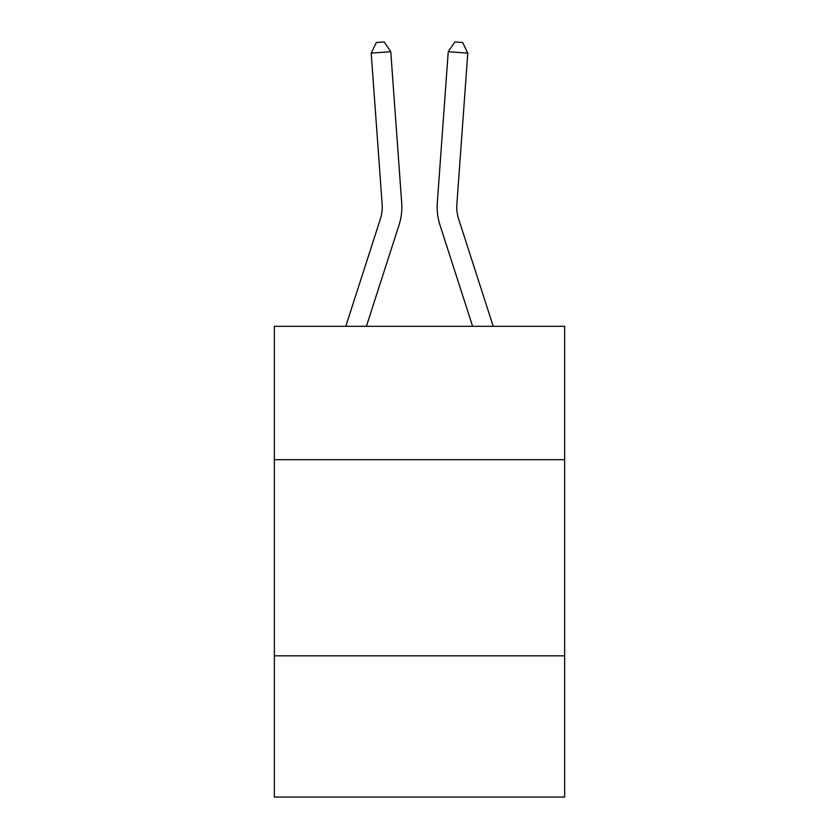 <?xml version="1.0" encoding="UTF-8"?>
<svg xmlns="http://www.w3.org/2000/svg" width="839" height="839" viewBox="0 0 839 839"><rect width="100%" height="100%" fill="white"/><g stroke="black" fill="none" stroke-linecap="round" stroke-linejoin="round"><path stroke-width="1.26" d="M564.647 459.688L564.647 326.319L274.353 326.319L274.353 459.688L564.647 459.688L564.647 797.05L274.353 797.05L274.353 459.688M564.647 655.825L274.353 655.825M399.007 225.125L366.391 326.319L399.007 225.125A58.845 58.845 120.6 0 0 401.692 202.818L390.764 51.703L401.692 202.818L390.764 51.703L401.692 202.818L390.764 51.703L401.692 202.818L390.764 51.703L401.692 202.818L390.764 51.703L401.692 202.818L390.764 51.703L401.692 202.818L390.764 51.703L401.692 202.818L390.764 51.703L401.692 202.818L390.764 51.703L401.692 202.818L390.764 51.703L401.692 202.818L390.764 51.703L401.692 202.818L390.764 51.703L401.692 202.818L390.764 51.703L401.692 202.818L390.764 51.703L401.692 202.818L390.764 51.703L401.692 202.818L390.764 51.703L401.692 202.818L390.764 51.703L401.692 202.818L390.764 51.703L401.692 202.818L390.764 51.703L401.692 202.818L390.764 51.703L401.692 202.818L390.764 51.703L401.692 202.818L390.764 51.703L401.692 202.818L390.764 51.703L401.692 202.818L390.764 51.703L401.692 202.818L390.764 51.703L401.692 202.818L390.764 51.703L401.692 202.818L390.764 51.703L401.692 202.818L390.764 51.703L401.692 202.818L390.764 51.703L401.692 202.818L390.764 51.703L401.692 202.818L390.764 51.703L401.692 202.818L390.764 51.703L401.692 202.818L390.764 51.703L371.205 53.109L376.333 42.516L384.157 41.95L390.764 51.703M380.34 219.105A39.223 39.223 -59.4 0 0 382.133 204.234A39.223 39.223 -59.4 0 1 380.34 219.105A39.223 39.223 -59.4 0 0 382.133 204.234A39.223 39.223 -59.4 0 1 380.34 219.105A39.223 39.223 -59.4 0 0 382.133 204.234A39.223 39.223 -59.4 0 1 380.34 219.105A39.223 39.223 -59.4 0 0 382.133 204.234A39.223 39.223 -59.4 0 1 380.34 219.105A39.223 39.223 -59.4 0 0 382.133 204.234A39.223 39.223 -59.4 0 1 380.34 219.105A39.223 39.223 -59.4 0 0 382.133 204.234A39.223 39.223 -59.4 0 1 380.34 219.105A39.223 39.223 -59.4 0 0 382.133 204.234A39.223 39.223 -59.4 0 1 380.34 219.105A39.223 39.223 -59.4 0 0 382.133 204.234A39.223 39.223 -59.4 0 1 380.34 219.105A39.223 39.223 -59.4 0 0 382.133 204.234A39.223 39.223 -59.4 0 1 380.34 219.105A39.223 39.223 -59.4 0 0 382.133 204.234A39.223 39.223 -59.4 0 1 380.34 219.105A39.223 39.223 -59.4 0 0 382.133 204.234A39.223 39.223 -59.4 0 1 380.34 219.105A39.223 39.223 -59.4 0 0 382.133 204.234A39.223 39.223 -59.4 0 1 380.34 219.105A39.223 39.223 -59.4 0 0 382.133 204.234A39.223 39.223 -59.4 0 1 380.34 219.105A39.223 39.223 -59.4 0 0 382.133 204.234A39.223 39.223 -59.4 0 1 380.34 219.105A39.223 39.223 -59.4 0 0 382.133 204.234A39.223 39.223 -59.4 0 1 380.34 219.105A39.223 39.223 -59.4 0 0 382.133 204.234A39.223 39.223 -59.4 0 1 380.34 219.105A39.223 39.223 -59.4 0 0 382.133 204.234A39.223 39.223 -59.4 0 1 380.34 219.105A39.223 39.223 -59.4 0 0 382.133 204.234A39.223 39.223 -59.4 0 1 380.34 219.105A39.223 39.223 -59.4 0 0 382.133 204.234A39.223 39.223 -59.4 0 1 380.34 219.105A39.223 39.223 -59.4 0 0 382.133 204.234A39.223 39.223 -59.4 0 1 380.34 219.105A39.223 39.223 -59.4 0 0 382.133 204.234A39.223 39.223 -59.4 0 1 380.34 219.105A39.223 39.223 -59.4 0 0 382.133 204.234A39.223 39.223 -59.4 0 1 380.34 219.105A39.223 39.223 -59.4 0 0 382.133 204.234A39.223 39.223 -59.4 0 1 380.34 219.105A39.223 39.223 -59.4 0 0 382.133 204.234A39.223 39.223 -59.4 0 1 380.34 219.105A39.223 39.223 -59.4 0 0 382.133 204.234A39.223 39.223 -59.4 0 1 380.34 219.105A39.223 39.223 -59.4 0 0 382.133 204.234A39.223 39.223 -59.4 0 1 380.34 219.105A39.223 39.223 -59.4 0 0 382.133 204.234A39.223 39.223 -59.4 0 1 380.34 219.105A39.223 39.223 -59.4 0 0 382.133 204.234A39.223 39.223 -59.4 0 1 380.34 219.105A39.223 39.223 -59.4 0 0 382.133 204.234A39.223 39.223 -59.4 0 1 380.34 219.105A39.223 39.223 -59.4 0 0 382.133 204.234A39.223 39.223 -59.4 0 1 380.34 219.105A39.223 39.223 -59.4 0 0 382.133 204.234A39.223 39.223 -59.4 0 1 380.34 219.105A39.223 39.223 -59.4 0 0 382.133 204.234A39.223 39.223 -59.4 0 1 380.34 219.105L345.783 326.319L380.34 219.105A39.223 39.223 -39.4 0 0 382.133 204.234L371.205 53.109M458.66 219.105A39.223 39.223 59.4 0 1 456.867 204.234A39.223 39.223 59.4 0 0 458.66 219.105A39.223 39.223 59.4 0 1 456.867 204.234A39.223 39.223 59.4 0 0 458.66 219.105A39.223 39.223 59.4 0 1 456.867 204.234A39.223 39.223 59.4 0 0 458.66 219.105A39.223 39.223 59.4 0 1 456.867 204.234A39.223 39.223 59.4 0 0 458.66 219.105A39.223 39.223 59.4 0 1 456.867 204.234A39.223 39.223 59.4 0 0 458.66 219.105A39.223 39.223 59.4 0 1 456.867 204.234A39.223 39.223 59.4 0 0 458.66 219.105A39.223 39.223 59.4 0 1 456.867 204.234A39.223 39.223 59.4 0 0 458.66 219.105A39.223 39.223 59.4 0 1 456.867 204.234A39.223 39.223 59.4 0 0 458.66 219.105A39.223 39.223 59.4 0 1 456.867 204.234A39.223 39.223 59.4 0 0 458.66 219.105A39.223 39.223 59.4 0 1 456.867 204.234A39.223 39.223 59.4 0 0 458.66 219.105A39.223 39.223 59.4 0 1 456.867 204.234A39.223 39.223 59.4 0 0 458.66 219.105A39.223 39.223 59.4 0 1 456.867 204.234A39.223 39.223 59.4 0 0 458.66 219.105A39.223 39.223 59.4 0 1 456.867 204.234A39.223 39.223 59.4 0 0 458.66 219.105A39.223 39.223 59.4 0 1 456.867 204.234A39.223 39.223 59.4 0 0 458.66 219.105A39.223 39.223 59.4 0 1 456.867 204.234A39.223 39.223 59.4 0 0 458.66 219.105A39.223 39.223 59.4 0 1 456.867 204.234A39.223 39.223 59.4 0 0 458.66 219.105A39.223 39.223 59.4 0 1 456.867 204.234A39.223 39.223 59.4 0 0 458.66 219.105A39.223 39.223 59.4 0 1 456.867 204.234A39.223 39.223 59.4 0 0 458.66 219.105A39.223 39.223 59.4 0 1 456.867 204.234A39.223 39.223 59.4 0 0 458.66 219.105A39.223 39.223 59.4 0 1 456.867 204.234A39.223 39.223 59.4 0 0 458.66 219.105A39.223 39.223 59.4 0 1 456.867 204.234A39.223 39.223 59.4 0 0 458.66 219.105A39.223 39.223 59.4 0 1 456.867 204.234A39.223 39.223 59.4 0 0 458.66 219.105A39.223 39.223 59.4 0 1 456.867 204.234A39.223 39.223 59.4 0 0 458.66 219.105A39.223 39.223 59.4 0 1 456.867 204.234A39.223 39.223 59.4 0 0 458.66 219.105A39.223 39.223 59.4 0 1 456.867 204.234A39.223 39.223 59.4 0 0 458.66 219.105A39.223 39.223 59.4 0 1 456.867 204.234A39.223 39.223 59.4 0 0 458.66 219.105A39.223 39.223 59.4 0 1 456.867 204.234A39.223 39.223 59.4 0 0 458.66 219.105A39.223 39.223 59.4 0 1 456.867 204.234A39.223 39.223 59.4 0 0 458.66 219.105A39.223 39.223 59.4 0 1 456.867 204.234A39.223 39.223 59.4 0 0 458.66 219.105A39.223 39.223 59.4 0 1 456.867 204.234A39.223 39.223 59.4 0 0 458.66 219.105A39.223 39.223 59.4 0 1 456.867 204.234A39.223 39.223 59.4 0 0 458.66 219.105A39.223 39.223 59.4 0 1 456.867 204.234A39.223 39.223 59.4 0 0 458.66 219.105L493.217 326.319L458.66 219.105A39.223 39.223 39.4 0 1 456.867 204.234L467.795 53.109L448.236 51.703L437.308 202.818A58.845 58.845 -120.6 0 0 439.993 225.125L472.609 326.319L439.993 225.125M448.236 51.703L437.308 202.818L448.236 51.703L437.308 202.818L448.236 51.703L437.308 202.818L448.236 51.703L437.308 202.818L448.236 51.703L437.308 202.818L448.236 51.703L437.308 202.818L448.236 51.703L437.308 202.818L448.236 51.703L437.308 202.818L448.236 51.703L437.308 202.818L448.236 51.703L437.308 202.818L448.236 51.703L437.308 202.818L448.236 51.703L437.308 202.818L448.236 51.703L437.308 202.818L448.236 51.703L437.308 202.818L448.236 51.703L437.308 202.818L448.236 51.703L437.308 202.818L448.236 51.703L437.308 202.818L448.236 51.703L437.308 202.818L448.236 51.703L437.308 202.818L448.236 51.703L437.308 202.818L448.236 51.703L437.308 202.818L448.236 51.703L437.308 202.818L448.236 51.703L437.308 202.818L448.236 51.703L437.308 202.818L448.236 51.703L437.308 202.818L448.236 51.703L437.308 202.818L448.236 51.703L437.308 202.818L448.236 51.703L437.308 202.818L448.236 51.703L437.308 202.818L448.236 51.703L437.308 202.818L448.236 51.703L437.308 202.818L448.236 51.703L437.308 202.818L448.236 51.703L454.843 41.95L462.667 42.516L467.795 53.109"/></g></svg>
